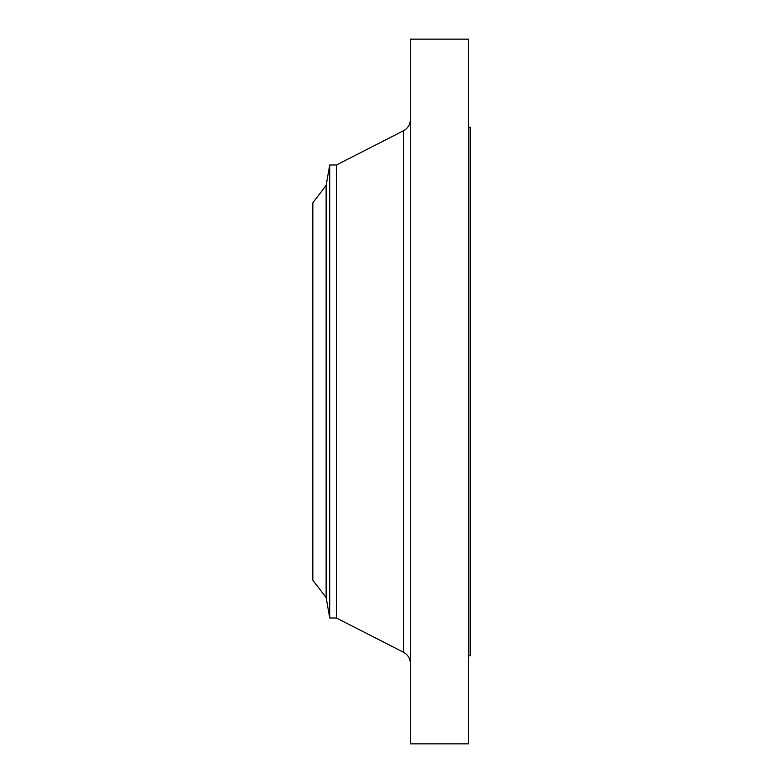 <?xml version="1.0" encoding="UTF-8"?>
<svg xmlns="http://www.w3.org/2000/svg" width="783" height="783" viewBox="0 0 783 783"><rect width="100%" height="100%" fill="white"/><g stroke="black" fill="none" stroke-linecap="round" stroke-linejoin="round"><path stroke-width="1.17" d="M326.129 597.566L326.129 185.434L312.848 202.738L312.848 580.262L326.129 597.566L329.731 618.012L336.445 618.012L403.519 652.259L403.519 130.741C407.904 128.295 410.184 124.556 410.38 119.535M326.129 185.434L329.731 164.988L329.731 618.012M329.731 164.988L336.445 164.988L336.445 618.012M410.38 391.5L410.38 743.85L468.577 743.85L468.577 39.15L410.38 39.15L410.38 391.5M468.577 127.237L470.152 127.237L470.152 655.763L468.577 655.763M336.445 164.988L403.519 130.741M403.519 652.259C407.904 654.705 410.184 658.444 410.38 663.465"/></g></svg>

